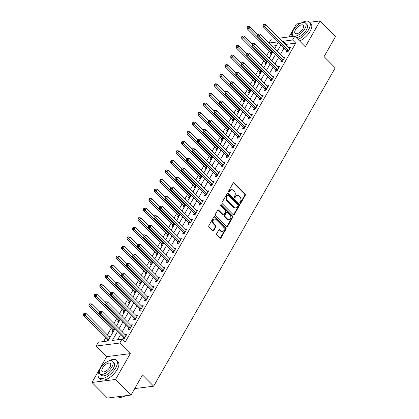 <?xml version="1.0" encoding="UTF-8"?>
<svg xmlns="http://www.w3.org/2000/svg" width="419" height="419" viewBox="0 0 419 419"><rect width="100%" height="100%" fill="white"/><g stroke="black" fill="none" stroke-linecap="round" stroke-linejoin="round"><path stroke-width="0.63" d="M240.04 203.315A0.681 0.519 82.7 0 0 240.768 203.215L245.319 195.233A0.974 0.738 82.7 0 0 245.141 193.871L234.2 182.857A0.974 0.738 82.7 0 0 233.168 182.998L228.617 190.98A0.681 0.519 82.7 0 0 229.465 191.834L230.052 190.802A3.111 2.367 82.7 0 1 231.607 189.676A3.111 2.367 82.7 0 1 233.367 190.357L234.279 191.274A3.111 2.367 82.7 0 1 234.855 195.636L234.263 196.668A0.681 0.519 82.7 0 0 235.117 197.527L235.703 196.495A3.111 2.367 82.7 0 1 237.254 195.364A3.111 2.367 82.7 0 1 239.019 196.045L239.93 196.967A3.111 2.367 82.7 0 1 240.506 201.324L239.914 202.361A0.681 0.519 82.7 0 0 240.04 203.315M240.087 203.356A0.681 0.519 82.7 0 0 240.129 203.299L244.68 195.317A0.974 0.738 82.7 0 0 244.502 193.955L233.566 182.941A0.974 0.738 82.7 0 0 233.346 182.784M228.79 191.975A0.681 0.519 82.7 0 0 228.826 191.918L229.418 190.886L230.052 190.802M234.441 197.668A0.681 0.519 82.7 0 0 234.478 197.606L235.069 196.574L235.703 196.495M216.681 233.624A0.974 0.738 82.7 0 0 216.859 234.986L219.928 238.076A0.974 0.738 82.7 0 0 220.965 237.934L226.019 229.073A0.974 0.738 82.7 0 0 225.841 227.711L214.9 216.696A0.974 0.738 82.7 0 0 213.868 216.838L208.809 225.7A0.974 0.738 82.7 0 0 208.992 227.061L212.695 230.796A0.974 0.738 82.7 0 0 213.732 230.654L215.895 226.862A0.974 0.738 82.7 0 0 215.717 225.501L213.879 223.646A2.598 1.98 82.7 0 1 213.088 220.892A2.598 1.98 82.7 0 1 214.696 219.058A2.598 1.98 82.7 0 1 216.173 219.629L223.369 226.878A2.598 1.98 82.7 0 1 224.165 229.638A2.598 1.98 82.7 0 1 222.552 231.471A2.598 1.98 82.7 0 1 221.08 230.9L219.881 229.691A0.974 0.738 82.7 0 0 218.844 229.832L216.681 233.624M131.042 395.044L107.437 398.05L91.96 382.468L115.565 379.457L131.042 395.044L142.502 374.953L153.642 386.177L335.216 67.841L324.076 56.623L335.535 36.532L320.058 20.95L305.325 46.776L294.803 36.181L292.619 40.004L295.714 43.12L125.051 342.328L121.955 339.207L119.776 343.035L96.171 346.042L98.35 342.218L107.924 340.998L114.738 329.051M115.565 379.457L130.299 353.631L119.776 343.035M233.252 214.717A0.974 0.738 82.7 0 0 234.289 214.575L239.343 205.713A0.974 0.738 82.7 0 0 239.165 204.352L228.224 193.337A0.974 0.738 82.7 0 0 227.192 193.478L222.133 202.34A0.974 0.738 82.7 0 0 222.316 203.702L233.252 214.717M232.681 217.393L227.627 226.255A0.974 0.738 82.7 0 1 226.59 226.396L215.654 215.382A0.974 0.738 82.7 0 1 215.471 214.02L217.634 210.228A0.974 0.738 82.7 0 1 218.671 210.087L223.107 214.554A0.974 0.738 82.7 0 0 224.144 214.413L225.579 211.899A0.974 0.738 82.7 0 0 225.401 210.537L220.782 205.886A0.681 0.519 82.7 0 1 221.384 204.833L232.503 216.031A0.974 0.738 82.7 0 1 232.681 217.393L232.042 217.477L226.988 226.339L227.627 226.255M320.058 20.95L309.667 22.275M300.062 23.495L296.453 23.956L289.063 36.909M295.714 43.12L286.146 44.341L285.889 44.796M284.14 47.855L280.431 54.36M278.682 57.424L274.974 63.924M273.23 66.988L269.517 73.493M267.772 76.551L264.064 83.056M262.315 86.12L258.607 92.62M256.863 95.684L253.149 102.189M251.405 105.248L247.697 111.753M245.948 114.816L242.24 121.316M240.49 124.38L236.782 130.885M235.038 133.944L231.325 140.449M229.581 143.513L225.872 150.012M224.123 153.076L220.415 159.576M218.671 162.64L214.957 169.145M213.213 172.209L209.505 178.709M207.756 181.773L204.048 188.272M202.298 191.336L198.59 197.841M196.846 200.9L193.138 207.405M191.389 210.469L187.681 216.969M185.931 220.033L182.223 226.538M180.479 229.596L176.766 236.101M175.022 239.165L171.313 245.665M169.564 248.729L165.856 255.234M164.107 258.293L160.398 264.798M158.654 267.861L154.946 274.361M153.197 277.425L149.489 283.93M147.739 286.989L144.031 293.494M142.287 296.558L138.574 303.057M136.83 306.121L133.122 312.626M131.372 315.685L127.664 322.19M125.915 325.254L122.207 331.754M120.463 334.818L117.645 339.757M286.999 50.882L286.287 52.129L287.884 51.925L290.503 47.337L288.801 47.729M281.542 60.451L280.835 61.693L282.427 61.493L285.046 56.9L283.344 57.293M276.084 70.015L275.377 71.261L276.969 71.057L279.588 66.464L277.886 66.857M270.632 79.579L269.92 80.825L271.517 80.621L274.136 76.033L272.434 76.426M265.175 89.147L264.462 90.389L266.06 90.19L268.679 85.596L266.976 85.989M259.717 98.711L259.01 99.958L260.602 99.753L263.221 95.16L261.519 95.553M254.265 108.275L253.553 109.521L255.15 109.317L257.769 104.729L256.061 105.122M248.807 117.844L248.095 119.085L249.693 118.881L252.311 114.293L250.609 114.686M243.35 127.407L242.643 128.654L244.235 128.45L246.854 123.856L245.152 124.249M237.892 136.971L237.185 138.218L238.778 138.013L241.396 133.42L239.694 133.818M232.44 146.54L231.728 147.781L233.325 147.577L235.944 142.989L234.242 143.382M226.983 156.104L226.27 157.35L227.868 157.146L230.487 152.553L228.784 152.945M221.525 165.667L220.818 166.914L222.41 166.71L225.029 162.116L223.327 162.509M216.073 175.231L215.361 176.478L216.958 176.273L219.577 171.685L217.87 172.078M210.616 184.8L209.903 186.041L211.501 185.842L214.119 181.249L212.417 181.642M205.158 194.364L204.451 195.61L206.043 195.406L208.662 190.813L206.96 191.205M199.706 203.927L198.994 205.174L200.586 204.97L203.205 200.382L201.502 200.774M194.248 213.496L193.536 214.738L195.134 214.538L197.752 209.945L196.05 210.338M188.791 223.06L188.084 224.306L189.676 224.102L192.295 219.509L190.593 219.902M183.333 232.624L182.626 233.87L184.219 233.666L186.837 229.078L185.135 229.471M177.881 242.192L177.169 243.434L178.766 243.235L181.385 238.641L179.678 239.034M172.424 251.756L171.711 253.003L173.309 252.798L175.928 248.205L174.225 248.598M166.966 261.32L166.259 262.566L167.851 262.362L170.47 257.774L168.768 258.167M161.514 270.889L160.802 272.13L162.394 271.931L165.018 267.338L163.31 267.731M156.057 280.452L155.344 281.699L156.942 281.495L159.56 276.901L157.858 277.294M150.599 290.016L149.892 291.263L151.484 291.058L154.103 286.47L152.401 286.863M145.142 299.585L144.435 300.826L146.027 300.622L148.645 296.034L146.943 296.427M139.689 309.149L138.977 310.395L140.575 310.191L143.193 305.598L141.486 305.99M134.232 318.712L133.52 319.959L135.117 319.755L137.736 315.161L136.034 315.559M128.774 328.281L128.067 329.523L129.66 329.318L132.278 324.73L130.576 325.123M123.322 337.845L122.61 339.091L124.207 338.887L126.826 334.294L125.119 334.687M269.317 51.024L266.709 55.601M263.86 60.587L261.252 65.165M258.408 70.156L255.794 74.729M252.95 79.72L250.342 84.298M247.493 89.284L244.885 93.861M242.035 98.853L239.427 103.425M236.583 108.416L233.97 112.994M231.126 117.98L228.517 122.558M225.668 127.549L223.06 132.121M220.216 137.113L217.602 141.69M214.758 146.676L212.15 151.254M209.301 156.245L206.693 160.817M203.844 165.809L201.235 170.386M198.391 175.372L195.778 179.95M192.934 184.941L190.326 189.514M187.476 194.505L184.868 199.083M182.024 204.069L179.411 208.646M176.567 213.638L173.958 218.21M171.109 223.201L168.501 227.774M165.652 232.765L163.043 237.343M160.199 242.329L157.586 246.906M154.742 251.898L152.134 256.47M149.284 261.461L146.676 266.039M143.832 271.025L141.219 275.602M138.375 280.594L135.766 285.166M132.917 290.158L130.309 294.735M127.46 299.721L124.852 304.299M122.008 309.29L119.394 313.862M116.55 318.854L113.942 323.431M111.093 328.417L107.384 334.922M105.64 337.986L103.608 341.548M276.425 45.582L272.24 46.111M271.051 52.914L270.339 54.161L271.622 53.999M265.594 62.483L264.881 63.725L266.17 63.562M260.136 72.047L259.429 73.294L260.712 73.126M254.679 81.611L253.972 82.857L255.255 82.695M249.226 91.18L248.514 92.421L249.797 92.259M243.769 100.743L243.057 101.99L244.345 101.822M238.311 110.307L237.604 111.554L238.888 111.391M232.859 119.876L232.147 121.117L233.43 120.955M227.402 129.44L226.689 130.686L227.978 130.519M221.944 139.003L221.237 140.25L222.52 140.087M216.487 148.572L215.78 149.813L217.063 149.651M211.035 158.136L210.322 159.382L211.605 159.215M205.577 167.7L204.865 168.946L206.153 168.784M200.12 177.263L199.413 178.51L200.696 178.347M194.667 186.832L193.955 188.073L195.238 187.911M189.21 196.396L188.498 197.642L189.786 197.48M183.752 205.959L183.045 207.206L184.329 207.044M178.295 215.528L177.588 216.77L178.871 216.607M172.843 225.092L172.13 226.339L173.414 226.171M167.385 234.656L166.673 235.902L167.961 235.74M161.928 244.225L161.221 245.466L162.504 245.304M156.476 253.788L155.763 255.035L157.046 254.867M151.018 263.352L150.306 264.599L151.594 264.436M145.561 272.921L144.854 274.162L146.137 274M140.103 282.485L139.396 283.731L140.679 283.563M134.651 292.048L133.939 293.295L135.222 293.132M129.193 301.617L128.481 302.858L129.77 302.696M123.736 311.181L123.029 312.427L124.312 312.26M118.284 320.745L117.571 321.991L118.855 321.829M112.826 330.313L112.114 331.555L113.402 331.392M110.564 336.368L109.17 336.719M107.369 339.877L106.662 341.124L107.945 340.956M134.724 388.586L153.642 386.177M130.299 353.631L106.693 356.642L91.96 382.468M106.693 356.642L96.171 346.042M269.066 42.916L271.198 39.187L275.042 38.695M117.367 331.701L112.386 340.427L121.955 339.207M292.619 40.004L283.05 41.224L282.794 41.68M281.044 44.739L277.336 51.244M275.587 54.308L271.879 60.807M270.135 63.871L266.426 70.376M264.677 73.435L260.969 79.94M259.22 83.004L255.511 89.504M253.767 92.568L250.054 99.073M248.31 102.131L244.602 108.636M242.852 111.7L239.144 118.2M237.395 121.264L233.687 127.764M231.943 130.828L228.235 137.332M226.485 140.391L222.777 146.896M221.028 149.96L217.32 156.46M215.576 159.524L211.862 166.029M210.118 169.087L206.41 175.592M204.661 178.656L200.952 185.156M199.203 188.22L195.495 194.725M193.751 197.784L190.043 204.289M188.293 207.353L184.585 213.852M182.836 216.916L179.128 223.421M177.384 226.48L173.67 232.985M171.926 236.049L168.218 242.549M166.469 245.613L162.761 252.118M161.011 255.176L157.303 261.681M155.559 264.745L151.851 271.245M150.102 274.309L146.393 280.814M144.644 283.873L140.936 290.377M139.192 293.441L135.478 299.941M133.734 303.005L130.026 309.505M128.277 312.569L124.569 319.074M122.825 322.132L119.111 328.637M279.295 38.155L294.803 36.181M278.169 41.848L269.145 42.995M116.482 325.987L120.19 319.488M121.939 316.424L125.648 309.919M127.392 306.86L131.105 300.355M132.849 297.291L136.557 290.791M138.307 287.727L142.015 281.222M143.764 278.164L147.472 271.659M149.216 268.595L152.93 262.095M154.674 259.031L158.382 252.526M160.131 249.467L163.839 242.962M165.584 239.898L169.297 233.399M171.041 230.335L174.749 223.835M176.499 220.771L180.207 214.266M181.956 211.207L185.664 204.702M187.408 201.639L191.122 195.139M192.866 192.075L196.574 185.57M198.323 182.511L202.031 176.006M203.775 172.942L207.489 166.443M209.233 163.379L212.941 156.874M214.69 153.815L218.399 147.31M220.148 144.246L223.856 137.746M225.6 134.682L229.308 128.177M231.058 125.119L234.766 118.614M236.515 115.55L240.223 109.05M241.967 105.986L245.681 99.481M247.425 96.422L251.133 89.917M252.882 86.853L256.59 80.354M258.34 77.29L262.048 70.785M263.792 67.726L267.5 61.221M269.249 58.157L272.958 51.657M274.707 48.594L278.415 42.094M286.146 44.341L283.05 41.224M109.28 336.53L110.035 337.29M288.906 47.536L289.848 48.484M283.454 57.104L284.391 58.047M277.996 66.668L278.934 67.616M272.539 76.232L273.481 77.18M267.086 85.801L268.024 86.743M261.629 95.364L262.566 96.312M256.171 104.928L257.109 105.876M250.714 114.497L251.657 115.44M245.262 124.061L246.199 125.009M239.804 133.624L240.742 134.572M234.347 143.193L235.289 144.136M228.894 152.757L229.832 153.705M223.437 162.321L224.375 163.269M217.98 171.89L218.917 172.832M212.522 181.453L213.465 182.396M207.07 191.017L208.007 191.965M201.612 200.581L202.55 201.529M196.155 210.149L197.098 211.092M190.703 219.713L191.64 220.661M185.245 229.277L186.183 230.225M179.788 238.846L180.725 239.788M174.33 248.409L175.273 249.357M168.878 257.973L169.815 258.921M163.42 267.542L164.358 268.485M157.963 277.106L158.906 278.054M152.511 286.669L153.448 287.617M147.053 296.238L147.991 297.181M141.596 305.802L142.539 306.75M136.138 315.366L137.081 316.314M130.686 324.935L131.624 325.877M125.229 334.498L126.166 335.446M237.254 195.364L236.62 195.448A3.111 2.367 82.7 0 0 235.069 196.574M231.607 189.676L230.969 189.755A3.111 2.367 82.7 0 0 229.418 190.886M233.472 214.874A0.974 0.738 82.7 0 0 233.65 214.659L238.704 205.797A0.974 0.738 82.7 0 0 238.526 204.43L227.59 193.416A0.974 0.738 82.7 0 0 227.37 193.259M238.018 205.682A0.681 0.519 82.7 0 0 237.892 204.729L228.292 195.06A0.681 0.519 82.7 0 0 227.569 195.16L226.946 196.249A3.111 2.367 82.7 0 0 227.522 200.612L234.085 207.216A3.111 2.367 82.7 0 0 235.85 207.897A3.111 2.367 82.7 0 0 237.4 206.771L238.018 205.682M227.91 194.914L227.271 194.992A0.681 0.519 82.7 0 0 226.93 195.238L227.569 195.16M235.85 207.897L235.211 207.981A3.111 2.367 82.7 0 1 233.446 207.3L226.883 200.691A3.111 2.367 82.7 0 1 226.312 196.328L226.93 195.238M223.657 214.769L223.023 214.847A0.974 0.738 82.7 0 1 222.468 214.633L218.032 210.17A0.974 0.738 82.7 0 0 217.812 210.008M232.042 217.477A0.974 0.738 82.7 0 0 231.864 216.11L220.745 204.912A0.681 0.519 82.7 0 0 220.698 204.87M227.711 219.189A2.598 1.98 82.7 0 0 229.183 219.76A2.598 1.98 82.7 0 0 230.796 217.927A2.598 1.98 82.7 0 0 230 215.172L227.465 212.616A0.974 0.738 82.7 0 0 226.428 212.752L224.993 215.272A0.974 0.738 82.7 0 0 225.176 216.633L227.711 219.189L227.072 219.268A2.598 1.98 82.7 0 0 228.549 219.839L229.183 219.76M226.915 212.402L226.276 212.485A0.974 0.738 82.7 0 0 225.794 212.836L226.428 212.752M227.072 219.268L224.537 216.717A0.974 0.738 82.7 0 1 224.354 215.35L225.794 212.836M222.552 231.471L221.913 231.55A2.598 1.98 82.7 0 1 220.441 230.979L219.242 229.769A0.974 0.738 82.7 0 0 219.022 229.612M214.696 219.058L214.057 219.142A2.598 1.98 82.7 0 0 212.449 220.97A2.598 1.98 82.7 0 0 213.24 223.73L213.879 223.646M212.915 230.953A0.974 0.738 82.7 0 0 213.093 230.738L215.256 226.941A0.974 0.738 82.7 0 0 215.078 225.579L213.24 223.73M220.148 238.233A0.974 0.738 82.7 0 0 220.326 238.018L225.38 229.156A0.974 0.738 82.7 0 0 225.202 227.789L214.266 216.78A0.974 0.738 82.7 0 0 214.046 216.618M257.764 34.568L249.834 26.58L248.739 28.497L247.147 28.696L270.794 52.511A0.99 0.754 -97.3 0 1 270.993 52.799L271.564 54.004M247.786 27.172L248.221 26.407L247.582 26.486L247.147 27.251L247.786 27.172L272.387 52.307A0.99 0.754 -97.3 0 1 272.507 52.454M248.221 26.407L249.834 26.58M247.147 28.696L247.147 27.251M288.591 50.683L288.539 50.563A0.99 0.754 82.7 0 0 288.34 50.275L264.693 26.465L265.782 24.548L289.429 48.363A0.99 0.754 82.7 0 0 289.691 48.541L289.791 48.578M287.518 51.972L286.942 50.767A0.99 0.754 82.7 0 0 286.743 50.479L263.095 26.664L264.693 26.465L263.734 25.14L264.174 24.375L263.535 24.454L263.095 25.219L263.734 25.14M263.095 25.219L263.095 26.664M265.782 24.548L264.174 24.375M252.311 44.136L244.377 36.149L243.287 38.061L241.69 38.265L265.337 62.075A0.99 0.754 -97.3 0 1 265.536 62.363L266.112 63.568M242.329 36.736L242.769 35.971L242.13 36.055L241.69 36.82L242.329 36.736L266.934 61.871A0.99 0.754 -97.3 0 1 267.05 62.017M242.769 35.971L244.377 36.149M241.69 38.265L241.69 36.82M246.854 53.7L238.919 45.713L237.83 47.625L236.232 47.829L259.88 71.639A0.99 0.754 -97.3 0 1 260.079 71.927L260.655 73.136M236.871 46.305L237.311 45.535L236.672 45.619L236.237 46.383L236.871 46.305L261.477 71.44A0.99 0.754 -97.3 0 1 261.592 71.581M237.311 45.535L238.919 45.713M236.232 47.829L236.237 46.383M241.396 63.264L233.467 55.277L232.372 57.194L230.78 57.393L254.427 81.207A0.99 0.754 -97.3 0 1 254.626 81.496L255.197 82.7M231.419 55.868L231.854 55.104L231.215 55.182L230.78 55.947L231.419 55.868L256.019 81.003A0.99 0.754 -97.3 0 1 256.14 81.145M231.854 55.104L233.467 55.277M230.78 57.393L230.78 55.947M283.139 60.247L283.082 60.127A0.99 0.754 82.7 0 0 282.883 59.838L259.235 36.029L260.325 34.117L283.972 57.927A0.99 0.754 82.7 0 0 284.234 58.105L284.339 58.147M282.06 61.535L281.484 60.331A0.99 0.754 82.7 0 0 281.285 60.043L257.643 36.233L259.235 36.029L258.282 34.704L258.717 33.939L258.078 34.023L257.643 34.787L258.282 34.704M257.643 34.787L257.643 36.233M260.325 34.117L258.717 33.939M277.682 69.811L277.624 69.695A0.99 0.754 82.7 0 0 277.425 69.407L253.778 45.592L254.872 43.681L278.52 67.49A0.99 0.754 82.7 0 0 278.782 67.668L278.881 67.71M276.603 71.104L276.032 69.894A0.99 0.754 82.7 0 0 275.833 69.606L252.186 45.797L253.778 45.592L252.825 44.273L253.259 43.503L252.62 43.586L252.186 44.351L252.825 44.273M252.186 44.351L252.186 45.797M254.872 43.681L253.259 43.503M272.224 79.38L272.172 79.259A0.99 0.754 82.7 0 0 271.968 78.971L248.326 55.161L249.415 53.244L273.062 77.059A0.99 0.754 82.7 0 0 273.324 77.237L273.424 77.274M271.151 80.668L270.574 79.463A0.99 0.754 82.7 0 0 270.375 79.175L246.728 55.36L248.326 55.161L247.367 53.836L247.802 53.072L247.168 53.15L246.728 53.915L247.367 53.836M246.728 53.915L246.728 55.36M249.415 53.244L247.802 53.072M235.939 72.833L228.009 64.845L226.92 66.757L225.322 66.961L248.97 90.771A0.99 0.754 -97.3 0 1 249.169 91.059L249.745 92.264M225.961 65.432L226.396 64.667L225.762 64.751L225.322 65.516L225.961 65.432L250.562 90.567A0.99 0.754 -97.3 0 1 250.682 90.713M226.396 64.667L228.009 64.845M225.322 66.961L225.322 65.516M266.772 88.943L266.714 88.823A0.99 0.754 82.7 0 0 266.515 88.535L242.868 64.725L243.958 62.813L267.605 86.623A0.99 0.754 82.7 0 0 267.867 86.801L267.966 86.843M265.693 90.232L265.117 89.027A0.99 0.754 82.7 0 0 264.918 88.739L241.271 64.929L242.868 64.725L241.91 63.4L242.35 62.635L241.711 62.719L241.276 63.484L241.91 63.4M241.276 63.484L241.271 64.929M243.958 62.813L242.35 62.635M298.04 39.438A12.381 5.714 -44.8 0 0 308.588 29.707A12.381 5.714 -44.8 0 0 309.4 22.003A12.381 5.714 -44.8 0 0 301.675 22.762M292.645 31.729A12.381 5.714 -44.8 0 0 292.64 31.739A12.381 5.714 -44.8 0 0 290.959 36.668M299.59 40.999A12.381 5.714 -44.8 0 0 310.139 31.268A12.381 5.714 -44.8 0 0 310.945 23.558L309.4 22.003M294.835 36.212A8.914 4.117 -44.8 0 0 304.932 28.56A8.914 4.117 -44.8 0 0 305.514 23.008L306.938 24.443A8.914 4.117 135.2 0 1 306.357 29.99A8.914 4.117 135.2 0 1 296.259 37.647M305.514 23.008A8.914 4.117 -44.8 0 0 299.779 23.658A8.914 4.117 -44.8 0 0 293.447 30.021A8.914 4.117 -44.8 0 0 292.865 35.568A8.914 4.117 -44.8 0 0 294.541 36.212M295.489 29.759A5.746 2.65 -44.8 0 0 295.112 33.337A5.746 2.65 -44.8 0 0 298.81 32.918A5.746 2.65 -44.8 0 0 302.89 28.817A5.746 2.65 -44.8 0 0 303.267 25.24A5.746 2.65 -44.8 0 0 299.569 25.659A5.746 2.65 -44.8 0 0 295.489 29.759M99.722 369.956A12.381 5.714 -44.8 0 0 99.717 369.967A12.381 5.714 -44.8 0 0 98.905 377.676A12.381 5.714 -44.8 0 0 106.871 376.775A12.381 5.714 -44.8 0 0 115.665 367.934A12.381 5.714 -44.8 0 0 116.477 360.23A12.381 5.714 -44.8 0 0 108.751 360.989M98.905 377.676L100.455 379.232A12.381 5.714 -44.8 0 0 108.416 378.336A12.381 5.714 -44.8 0 0 117.215 369.495A12.381 5.714 -44.8 0 0 118.022 361.791L116.477 360.23M112.591 361.241L114.015 362.671A8.914 4.117 135.2 0 1 113.434 368.222A8.914 4.117 135.2 0 1 107.102 374.586A8.914 4.117 135.2 0 1 101.367 375.235L99.942 373.8A8.914 4.117 -44.8 0 0 105.677 373.151A8.914 4.117 -44.8 0 0 112.009 366.787A8.914 4.117 -44.8 0 0 112.591 361.241A8.914 4.117 -44.8 0 0 106.861 361.885A8.914 4.117 -44.8 0 0 100.523 368.249A8.914 4.117 -44.8 0 0 99.942 373.8M102.566 367.992A5.746 2.65 -44.8 0 0 102.189 371.569A5.746 2.65 -44.8 0 0 105.887 371.15A5.746 2.65 -44.8 0 0 109.967 367.049A5.746 2.65 -44.8 0 0 110.344 363.472A5.746 2.65 -44.8 0 0 106.646 363.891A5.746 2.65 -44.8 0 0 102.566 367.992M117.849 396.725A12.381 5.714 -44.8 0 0 120.981 397.338A12.381 5.714 -44.8 0 0 125.255 395.782M125.517 395.746A12.083 5.578 135.2 0 1 121.295 397.296A12.083 5.578 135.2 0 1 121.138 397.312M230.487 82.396L222.552 74.409L221.462 76.321L219.865 76.525L243.512 100.335A0.99 0.754 -97.3 0 1 243.711 100.623L244.287 101.833M220.504 75.001L220.944 74.231L220.305 74.315L219.87 75.08L220.504 75.001L245.11 100.136A0.99 0.754 -97.3 0 1 245.225 100.277M220.944 74.231L222.552 74.409M219.865 76.525L219.87 75.08M225.029 91.96L217.094 83.973L216.005 85.885L214.413 86.089L238.055 109.904A0.99 0.754 -97.3 0 1 238.259 110.192L238.83 111.396M215.052 84.565L215.486 83.8L214.847 83.879L214.413 84.643L215.052 84.565L239.652 109.699A0.99 0.754 -97.3 0 1 239.768 109.841M215.486 83.8L217.094 83.973M214.413 86.089L214.413 84.643M219.572 101.529L211.642 93.542L210.548 95.453L208.955 95.658L232.603 119.467A0.99 0.754 -97.3 0 1 232.802 119.755L233.373 120.96M209.594 94.128L210.029 93.364L209.39 93.447L208.955 94.212L209.594 94.128L234.195 119.263A0.99 0.754 -97.3 0 1 234.315 119.41M210.029 93.364L211.642 93.542M208.955 95.658L208.955 94.212M214.119 111.093L206.185 103.105L205.095 105.017L203.498 105.221L227.145 129.031A0.99 0.754 -97.3 0 1 227.344 129.319L227.92 130.529M204.137 103.692L204.577 102.927L203.938 103.011L203.498 103.776L204.137 103.692L228.743 128.832A0.99 0.754 -97.3 0 1 228.858 128.973M204.577 102.927L206.185 103.105M203.498 105.221L203.498 103.776M208.662 120.656L200.727 112.669L199.638 114.581L198.04 114.785L221.688 138.6A0.99 0.754 -97.3 0 1 221.887 138.888L222.463 140.093M198.679 113.261L199.119 112.496L198.48 112.575L198.046 113.34L198.679 113.261L223.285 138.396A0.99 0.754 -97.3 0 1 223.4 138.537M199.119 112.496L200.727 112.669M198.04 114.785L198.046 113.34M261.315 98.507L261.257 98.392A0.99 0.754 82.7 0 0 261.058 98.104L237.411 74.289L238.505 72.377L262.147 96.187A0.99 0.754 82.7 0 0 262.414 96.365L262.514 96.407M260.236 99.801L259.665 98.591A0.99 0.754 82.7 0 0 259.466 98.303L235.818 74.493L237.411 74.289L236.457 72.969L236.892 72.199L236.253 72.283L235.818 73.047L236.457 72.969M235.818 73.047L235.818 74.493M238.505 72.377L236.892 72.199M255.857 108.071L255.8 107.955A0.99 0.754 82.7 0 0 255.6 107.667L231.958 83.852L233.048 81.941L256.695 105.756A0.99 0.754 82.7 0 0 256.957 105.934L257.057 105.97M254.783 109.364L254.207 108.16A0.99 0.754 82.7 0 0 254.008 107.872L230.361 84.057L231.958 83.852L231 82.533L231.435 81.768L230.801 81.846L230.361 82.611L231 82.533M230.361 82.611L230.361 84.057M233.048 81.941L231.435 81.768M250.4 117.639L250.347 117.519A0.99 0.754 82.7 0 0 250.148 117.231L226.501 93.421L227.59 91.51L251.238 115.319A0.99 0.754 82.7 0 0 251.5 115.497L251.599 115.534M249.326 118.928L248.75 117.723A0.99 0.754 82.7 0 0 248.551 117.435L224.903 93.626L226.501 93.421L225.542 92.096L225.982 91.332L225.343 91.415L224.903 92.18L225.542 92.096M224.903 92.18L224.903 93.626M227.59 91.51L225.982 91.332M244.947 127.203L244.89 127.088A0.99 0.754 82.7 0 0 244.691 126.8L221.043 102.985L222.133 101.073L245.78 124.883A0.99 0.754 82.7 0 0 246.042 125.061L246.147 125.103M243.868 128.497L243.292 127.287A0.99 0.754 82.7 0 0 243.093 126.999L219.451 103.189L221.043 102.985L220.09 101.66L220.525 100.895L219.886 100.979L219.451 101.744L220.09 101.66M219.451 101.744L219.451 103.189M222.133 101.073L220.525 100.895M239.49 136.767L239.432 136.652A0.99 0.754 82.7 0 0 239.233 136.364L215.586 112.549L216.681 110.637L240.328 134.452A0.99 0.754 82.7 0 0 240.59 134.625L240.689 134.667M238.411 138.061L237.84 136.856A0.99 0.754 82.7 0 0 237.641 136.568L213.994 112.753L215.586 112.549L214.633 111.229L215.067 110.464L214.428 110.543L213.994 111.307L214.633 111.229M213.994 111.307L213.994 112.753M216.681 110.637L215.067 110.464M203.205 130.225L195.275 122.233L194.18 124.15L192.588 124.354L216.235 148.164A0.99 0.754 -97.3 0 1 216.434 148.452L217.005 149.656M193.227 122.825L193.662 122.06L193.023 122.144L192.588 122.908L193.227 122.825L217.828 147.959A0.99 0.754 -97.3 0 1 217.948 148.106M193.662 122.06L195.275 122.233M192.588 124.354L192.588 122.908M234.032 146.336L233.98 146.215A0.99 0.754 82.7 0 0 233.776 145.927L210.134 122.118L211.223 120.201L234.87 144.016A0.99 0.754 82.7 0 0 235.132 144.194L235.232 144.23M232.959 147.624L232.383 146.42A0.99 0.754 82.7 0 0 232.184 146.131L208.536 122.322L210.134 122.118L209.175 120.792L209.61 120.028L208.976 120.106L208.536 120.876L209.175 120.792M208.536 120.876L208.536 122.322M211.223 120.201L209.61 120.028M197.747 139.789L189.817 131.802L188.728 133.713L187.131 133.918L210.778 157.727A0.99 0.754 -97.3 0 1 210.977 158.015L211.553 159.225M187.77 132.388L188.204 131.624L187.571 131.707L187.131 132.472L187.77 132.388L212.37 157.528A0.99 0.754 -97.3 0 1 212.491 157.67M188.204 131.624L189.817 131.802M187.131 133.918L187.131 132.472M228.58 155.899L228.523 155.784A0.99 0.754 82.7 0 0 228.324 155.496L204.676 131.681L205.766 129.77L229.413 153.579A0.99 0.754 82.7 0 0 229.675 153.757L229.774 153.799M227.501 157.193L226.925 155.983A0.99 0.754 82.7 0 0 226.726 155.695L203.079 131.885L204.676 131.681L203.718 130.356L204.158 129.591L203.519 129.675L203.084 130.44L203.718 130.356M203.084 130.44L203.079 131.885M205.766 129.77L204.158 129.591M192.295 149.353L184.36 141.365L183.271 143.277L181.673 143.481L205.32 167.296A0.99 0.754 -97.3 0 1 205.519 167.584L206.096 168.789M182.312 141.957L182.752 141.193L182.113 141.271L181.678 142.036L182.312 141.957L206.918 167.092A0.99 0.754 -97.3 0 1 207.033 167.233M182.752 141.193L184.36 141.365M181.673 143.481L181.678 142.036M223.123 165.463L223.065 165.348A0.99 0.754 82.7 0 0 222.866 165.06L199.219 141.245L200.313 139.333L223.956 163.148A0.99 0.754 82.7 0 0 224.223 163.321L224.322 163.363M222.044 166.757L221.473 165.552A0.99 0.754 82.7 0 0 221.274 165.264L197.627 141.449L199.219 141.245L198.266 139.925L198.7 139.16L198.061 139.239L197.627 140.004L198.266 139.925M197.627 140.004L197.627 141.449M200.313 139.333L198.7 139.16M186.837 158.921L178.903 150.929L177.813 152.846L176.221 153.05L199.863 176.86A0.99 0.754 -97.3 0 1 200.067 177.148L200.638 178.353M176.86 151.521L177.295 150.756L176.656 150.835L176.221 151.605L176.86 151.521L201.46 176.656A0.99 0.754 -97.3 0 1 201.576 176.802M177.295 150.756L178.903 150.929M176.221 153.05L176.221 151.605M217.665 175.032L217.608 174.912A0.99 0.754 82.7 0 0 217.409 174.623L193.767 150.814L194.856 148.897L218.503 172.712A0.99 0.754 82.7 0 0 218.765 172.89L218.865 172.927M216.592 176.32L216.015 175.116A0.99 0.754 82.7 0 0 215.816 174.828L192.169 151.013L193.767 150.814L192.808 149.489L193.243 148.724L192.609 148.803L192.169 149.573L192.808 149.489M192.169 149.573L192.169 151.013M194.856 148.897L193.243 148.724M181.38 168.485L173.45 160.498L172.356 162.41L170.763 162.614L194.411 186.424A0.99 0.754 -97.3 0 1 194.61 186.712L195.181 187.922M171.402 161.085L171.837 160.32L171.198 160.404L170.763 161.168L171.402 161.085L196.003 186.219A0.99 0.754 -97.3 0 1 196.123 186.366M171.837 160.32L173.45 160.498M170.763 162.614L170.763 161.168M212.208 184.596L212.155 184.475A0.99 0.754 82.7 0 0 211.956 184.187L188.309 160.377L189.398 158.466L213.046 182.275A0.99 0.754 82.7 0 0 213.308 182.454L213.407 182.495M211.134 185.889L210.558 184.679A0.99 0.754 82.7 0 0 210.359 184.391L186.712 160.582L188.309 160.377L187.351 159.052L187.791 158.288L187.152 158.372L186.712 159.136L187.351 159.052M186.712 159.136L186.712 160.582M189.398 158.466L187.791 158.288M175.928 178.049L167.993 170.062L166.903 171.973L165.306 172.178L188.953 195.992A0.99 0.754 -97.3 0 1 189.152 196.281L189.728 197.485M165.945 170.653L166.385 169.889L165.746 169.967L165.306 170.732L165.945 170.653L190.551 195.788A0.99 0.754 -97.3 0 1 190.666 195.93M166.385 169.889L167.993 170.062M165.306 172.178L165.306 170.732M206.756 194.159L206.698 194.044A0.99 0.754 82.7 0 0 206.499 193.756L182.852 169.941L183.941 168.029L207.588 191.844A0.99 0.754 82.7 0 0 207.85 192.017L207.955 192.059M205.677 195.453L205.101 194.248A0.99 0.754 82.7 0 0 204.901 193.96L181.259 170.145L182.852 169.941L181.898 168.621L182.333 167.857L181.694 167.935L181.259 168.7L181.898 168.621M181.259 168.7L181.259 170.145M183.941 168.029L182.333 167.857M170.47 187.618L162.535 179.625L161.446 181.542L159.849 181.741L183.496 205.556A0.99 0.754 -97.3 0 1 183.695 205.844L184.271 207.049M160.487 180.217L160.927 179.452L160.288 179.531L159.854 180.301L160.487 180.217L185.093 205.352A0.99 0.754 -97.3 0 1 185.208 205.499M160.927 179.452L162.535 179.625M159.849 181.741L159.854 180.301M165.013 197.181L157.083 189.194L155.988 191.106L154.396 191.31L178.044 215.12A0.99 0.754 -97.3 0 1 178.243 215.408L178.813 216.618M155.035 189.781L155.47 189.016L154.831 189.1L154.396 189.865L155.035 189.781L179.636 214.916A0.99 0.754 -97.3 0 1 179.756 215.062M155.47 189.016L157.083 189.194M154.396 191.31L154.396 189.865M159.555 206.745L151.626 198.758L150.536 200.67L148.939 200.874L172.586 224.689A0.99 0.754 -97.3 0 1 172.785 224.977L173.361 226.181M149.578 199.35L150.012 198.585L149.379 198.664L148.939 199.428L149.578 199.35L174.178 224.484A0.99 0.754 -97.3 0 1 174.299 224.626M150.012 198.585L151.626 198.758M148.939 200.874L148.939 199.428M154.103 216.309L146.168 208.322L145.079 210.238L143.481 210.438L167.129 234.252A0.99 0.754 -97.3 0 1 167.328 234.54L167.904 235.745M144.12 208.913L144.56 208.149L143.921 208.227L143.487 208.992L144.12 208.913L168.726 234.048A0.99 0.754 -97.3 0 1 168.841 234.195M144.56 208.149L146.168 208.322M143.481 210.438L143.487 208.992M148.645 225.878L140.711 217.89L139.621 219.802L138.029 220.006L161.671 243.816A0.99 0.754 -97.3 0 1 161.875 244.104L162.446 245.309M138.668 218.477L139.103 217.712L138.464 217.796L138.029 218.561L138.668 218.477L163.269 243.612A0.99 0.754 -97.3 0 1 163.384 243.758M139.103 217.712L140.711 217.89M138.029 220.006L138.029 218.561M143.188 235.441L135.258 227.454L134.164 229.366L132.572 229.57L156.219 253.38A0.99 0.754 -97.3 0 1 156.418 253.668L156.989 254.878M133.211 228.046L133.645 227.276L133.006 227.36L132.572 228.125L133.211 228.046L157.811 253.181A0.99 0.754 -97.3 0 1 157.932 253.322M133.645 227.276L135.258 227.454M132.572 229.57L132.572 228.125M137.736 245.005L129.801 237.018L128.712 238.935L127.114 239.134L150.761 262.949A0.99 0.754 -97.3 0 1 150.96 263.237L151.537 264.441M127.753 237.61L128.193 236.845L127.554 236.924L127.114 237.688L127.753 237.61L152.359 262.744A0.99 0.754 -97.3 0 1 152.474 262.886M128.193 236.845L129.801 237.018M127.114 239.134L127.114 237.688M132.278 254.574L124.343 246.587L123.254 248.498L121.657 248.703L145.304 272.512A0.99 0.754 -97.3 0 1 145.503 272.8L146.079 274.005M122.301 247.173L122.736 246.409L122.097 246.492L121.662 247.257L122.301 247.173L146.901 272.308A0.99 0.754 -97.3 0 1 147.017 272.455M122.736 246.409L124.343 246.587M121.657 248.703L121.662 247.257M201.298 203.728L201.24 203.608A0.99 0.754 82.7 0 0 201.041 203.32L177.394 179.51L178.489 177.593L202.136 201.408A0.99 0.754 82.7 0 0 202.398 201.586L202.497 201.623M200.219 205.017L199.648 203.812A0.99 0.754 82.7 0 0 199.449 203.524L175.802 179.709L177.394 179.51L176.441 178.185L176.876 177.42L176.237 177.499L175.802 178.264L176.441 178.185M175.802 178.264L175.802 179.709M178.489 177.593L176.876 177.42M195.841 213.292L195.788 213.171A0.99 0.754 82.7 0 0 195.589 212.883L171.942 189.074L173.031 187.162L196.679 210.972A0.99 0.754 82.7 0 0 196.94 211.15L197.04 211.192M194.767 214.586L194.191 213.376A0.99 0.754 82.7 0 0 193.992 213.088L170.344 189.278L171.942 189.074L170.983 187.749L171.423 186.984L170.784 187.068L170.344 187.832L170.983 187.749M170.344 187.832L170.344 189.278M173.031 187.162L171.423 186.984M190.388 222.856L190.331 222.74A0.99 0.754 82.7 0 0 190.132 222.452L166.484 198.637L167.574 196.726L191.221 220.535A0.99 0.754 82.7 0 0 191.483 220.713L191.588 220.755M189.309 224.149L188.733 222.945A0.99 0.754 82.7 0 0 188.534 222.657L164.887 198.842L166.484 198.637L165.526 197.318L165.966 196.553L165.327 196.631L164.892 197.396L165.526 197.318M164.892 197.396L164.887 198.842M167.574 196.726L165.966 196.553M184.931 232.425L184.873 232.304A0.99 0.754 82.7 0 0 184.674 232.016L161.027 208.206L162.122 206.289L185.764 230.104A0.99 0.754 82.7 0 0 186.031 230.282L186.13 230.319M183.852 233.713L183.281 232.508A0.99 0.754 82.7 0 0 183.082 232.22L159.435 208.405L161.027 208.206L160.074 206.881L160.508 206.117L159.869 206.195L159.435 206.96L160.074 206.881M159.435 206.96L159.435 208.405M162.122 206.289L160.508 206.117M179.473 241.988L179.416 241.868A0.99 0.754 82.7 0 0 179.217 241.58L155.575 217.77L156.664 215.858L180.311 239.668A0.99 0.754 82.7 0 0 180.573 239.846L180.673 239.888M178.4 243.277L177.824 242.072A0.99 0.754 82.7 0 0 177.625 241.784L153.977 217.974L155.575 217.77L154.616 216.445L155.051 215.68L154.417 215.764L153.977 216.529L154.616 216.445M153.977 216.529L153.977 217.974M156.664 215.858L155.051 215.68M174.016 251.552L173.964 251.437A0.99 0.754 82.7 0 0 173.765 251.149L150.117 227.334L151.207 225.422L174.854 249.232A0.99 0.754 82.7 0 0 175.116 249.41L175.215 249.452M172.942 252.846L172.366 251.636A0.99 0.754 82.7 0 0 172.167 251.348L148.52 227.538L150.117 227.334L149.159 226.014L149.599 225.244L148.96 225.328L148.525 226.092L149.159 226.014M148.525 226.092L148.52 227.538M151.207 225.422L149.599 225.244M168.564 261.121L168.506 261A0.99 0.754 82.7 0 0 168.307 260.712L144.66 236.903L145.749 234.986L169.396 258.801A0.99 0.754 82.7 0 0 169.658 258.979L169.763 259.015M167.485 262.409L166.914 261.205A0.99 0.754 82.7 0 0 166.71 260.917L143.068 237.102L144.66 236.903L143.707 235.578L144.141 234.813L143.502 234.891L143.068 235.656L143.707 235.578M143.068 235.656L143.068 237.102M145.749 234.986L144.141 234.813M163.106 270.684L163.049 270.564A0.99 0.754 82.7 0 0 162.85 270.276L139.202 246.466L140.297 244.555L163.944 268.364A0.99 0.754 82.7 0 0 164.206 268.542L164.306 268.584M162.027 271.973L161.456 270.768A0.99 0.754 82.7 0 0 161.257 270.48L137.61 246.671L139.202 246.466L138.249 245.141L138.684 244.377L138.045 244.46L137.61 245.225L138.249 245.141M137.61 245.225L137.61 246.671M140.297 244.555L138.684 244.377M126.821 264.138L118.891 256.15L117.797 258.062L116.204 258.266L139.852 282.076A0.99 0.754 -97.3 0 1 140.051 282.364L140.622 283.574M116.843 256.742L117.278 255.972L116.639 256.056L116.204 256.821L116.843 256.742L141.444 281.877A0.99 0.754 -97.3 0 1 141.564 282.018M117.278 255.972L118.891 256.15M116.204 258.266L116.204 256.821M157.649 280.248L157.596 280.133A0.99 0.754 82.7 0 0 157.397 279.845L133.75 256.03L134.839 254.118L158.487 277.928A0.99 0.754 82.7 0 0 158.749 278.106L158.848 278.148M156.575 281.542L155.999 280.332A0.99 0.754 82.7 0 0 155.8 280.044L132.153 256.234L133.75 256.03L132.792 254.705L133.232 253.94L132.593 254.024L132.153 254.789L132.792 254.705M132.153 254.789L132.153 256.234M134.839 254.118L133.232 253.94M121.363 273.701L113.434 265.714L112.344 267.626L110.747 267.83L134.394 291.645A0.99 0.754 -97.3 0 1 134.593 291.933L135.169 293.138M111.386 266.306L111.821 265.541L111.187 265.62L110.747 266.384L111.386 266.306L135.986 291.441A0.99 0.754 -97.3 0 1 136.107 291.582M111.821 265.541L113.434 265.714M110.747 267.83L110.747 266.384M152.197 289.812L152.139 289.697A0.99 0.754 82.7 0 0 151.94 289.409L128.293 265.594L129.382 263.682L153.029 287.497A0.99 0.754 82.7 0 0 153.291 287.675L153.396 287.712M151.118 291.105L150.541 289.901A0.99 0.754 82.7 0 0 150.342 289.613L126.695 265.798L128.293 265.594L127.334 264.274L127.774 263.509L127.135 263.588L126.7 264.352L127.334 264.274M126.7 264.352L126.695 265.798M129.382 263.682L127.774 263.509M115.911 283.27L107.976 275.283L106.887 277.195L105.289 277.399L128.937 301.209A0.99 0.754 -97.3 0 1 129.136 301.497L129.712 302.701M105.928 275.87L106.368 275.105L105.729 275.189L105.295 275.953L105.928 275.87L130.534 301.004A0.99 0.754 -97.3 0 1 130.649 301.151M106.368 275.105L107.976 275.283M105.289 277.399L105.295 275.953M146.739 299.381L146.681 299.26A0.99 0.754 82.7 0 0 146.482 298.972L122.835 275.163L123.93 273.251L147.572 297.061A0.99 0.754 82.7 0 0 147.839 297.239L147.938 297.275M145.66 300.669L145.089 299.465A0.99 0.754 82.7 0 0 144.89 299.176L121.243 275.367L122.835 275.163L121.882 273.837L122.317 273.073L121.678 273.157L121.243 273.921L121.882 273.837M121.243 273.921L121.243 275.367M123.93 273.251L122.317 273.073M110.454 292.834L102.524 284.847L101.429 286.758L99.837 286.963L123.479 310.772A0.99 0.754 -97.3 0 1 123.684 311.06L124.254 312.27M100.476 285.433L100.911 284.669L100.272 284.752L99.837 285.517L100.476 285.433L125.077 310.573A0.99 0.754 -97.3 0 1 125.192 310.715M100.911 284.669L102.524 284.847M99.837 286.963L99.837 285.517M141.282 308.944L141.224 308.829A0.99 0.754 82.7 0 0 141.025 308.541L117.383 284.726L118.472 282.815L142.12 306.624A0.99 0.754 82.7 0 0 142.381 306.802L142.481 306.844M140.208 310.238L139.632 309.028A0.99 0.754 82.7 0 0 139.433 308.74L115.785 284.93L117.383 284.726L116.424 283.401L116.859 282.636L116.225 282.72L115.785 283.485L116.424 283.401M115.785 283.485L115.785 284.93M118.472 282.815L116.859 282.636M104.996 302.398L97.067 294.41L95.972 296.322L94.38 296.526L118.027 320.341A0.99 0.754 -97.3 0 1 118.226 320.629L118.797 321.834M95.019 295.002L95.453 294.238L94.814 294.316L94.38 295.081L95.019 295.002L119.619 320.137A0.99 0.754 -97.3 0 1 119.74 320.278M95.453 294.238L97.067 294.41M94.38 296.526L94.38 295.081M135.824 318.508L135.772 318.393A0.99 0.754 82.7 0 0 135.573 318.105L111.925 294.29L113.015 292.378L136.662 316.193A0.99 0.754 82.7 0 0 136.924 316.366L137.023 316.408M134.75 319.802L134.174 318.597A0.99 0.754 82.7 0 0 133.975 318.309L110.328 294.494L111.925 294.29L110.967 292.97L111.407 292.205L110.768 292.284L110.333 293.049L110.967 292.97M110.333 293.049L110.328 294.494M113.015 292.378L111.407 292.205M99.544 311.966L91.609 303.974L90.52 305.891L88.922 306.095L112.57 329.905A0.99 0.754 -97.3 0 1 112.769 330.193L113.345 331.398M89.561 304.566L90.001 303.801L89.362 303.885L88.922 304.65L89.561 304.566L114.167 329.701A0.99 0.754 -97.3 0 1 114.282 329.847M90.001 303.801L91.609 303.974M88.922 306.095L88.922 304.65M130.372 328.077L130.314 327.957A0.99 0.754 82.7 0 0 130.115 327.668L106.468 303.859L107.557 301.942L131.205 325.757A0.99 0.754 82.7 0 0 131.466 325.935L131.571 325.972M129.293 329.365L128.722 328.161A0.99 0.754 82.7 0 0 128.518 327.873L104.876 304.063L106.468 303.859L105.515 302.534L105.949 301.769L105.31 301.848L104.876 302.618L105.515 302.534M104.876 302.618L104.876 304.063M107.557 301.942L105.949 301.769M109.935 337.468A0.99 0.754 -97.3 0 1 109.799 337.353L86.152 313.543L85.062 315.455L83.465 315.659L107.112 339.469A0.99 0.754 -97.3 0 1 107.311 339.757L107.887 340.966M84.109 314.13L84.544 313.365L83.905 313.449L83.47 314.213L84.109 314.13L108.71 339.27A0.99 0.754 -97.3 0 1 108.825 339.411M84.544 313.365L86.152 313.543M83.465 315.659L83.47 314.213M124.914 337.641L124.857 337.525A0.99 0.754 82.7 0 0 124.658 337.237L101.01 313.422L102.105 311.511L125.752 335.32A0.99 0.754 82.7 0 0 126.014 335.499L126.114 335.54M123.835 338.934L123.265 337.724A0.99 0.754 82.7 0 0 123.066 337.436L99.418 313.627L101.01 313.422L100.057 312.097L100.492 311.333L99.853 311.417L99.418 312.181L100.057 312.097M99.418 312.181L99.418 313.627M102.105 311.511L100.492 311.333M240.129 203.299L240.768 203.215M228.826 191.918L229.465 191.834M234.478 197.606L235.117 197.527M233.566 182.941L234.2 182.857M244.502 193.955L245.141 193.871M244.68 195.317L245.319 195.233M227.59 193.416L228.224 193.337M238.526 204.43L239.165 204.352M238.704 205.797L239.343 205.713M233.65 214.659L234.289 214.575M226.312 196.328L226.946 196.249M226.883 200.691L227.522 200.612M233.446 207.3L234.085 207.216M218.032 210.17L218.671 210.087M222.468 214.633L223.107 214.554M220.745 204.912L221.384 204.833M231.864 216.11L232.503 216.031M224.354 215.35L224.993 215.272M224.537 216.717L225.176 216.633M219.242 229.769L219.881 229.691M220.441 230.979L221.08 230.9M215.078 225.579L215.717 225.501M215.256 226.941L215.895 226.862M213.093 230.738L213.732 230.654M214.266 216.78L214.9 216.696M225.202 227.789L225.841 227.711M225.38 229.156L226.019 229.073M220.326 238.018L220.965 237.934M270.794 52.511L272.387 52.307M270.993 52.799L272.413 52.616M288.539 50.563L286.942 50.767M288.34 50.275L286.743 50.479M265.337 62.075L266.934 61.871M265.536 62.363L266.955 62.185M259.88 71.639L261.477 71.44M260.079 71.927L261.498 71.749M254.427 81.207L256.019 81.003M254.626 81.496L256.04 81.312M283.082 60.127L281.484 60.331M282.883 59.838L281.285 60.043M277.624 69.695L276.032 69.894M277.425 69.407L275.833 69.606M272.172 79.259L270.574 79.463M271.968 78.971L270.375 79.175M248.97 90.771L250.562 90.567M249.169 91.059L250.588 90.881M266.714 88.823L265.117 89.027M266.515 88.535L264.918 88.739M243.512 100.335L245.11 100.136M243.711 100.623L245.131 100.445M238.055 109.904L239.652 109.699M238.259 110.192L239.673 110.008M232.603 119.467L234.195 119.263M232.802 119.755L234.221 119.577M227.145 129.031L228.743 128.832M227.344 129.319L228.764 129.141M221.688 138.6L223.285 138.396M221.887 138.888L223.306 138.705M261.257 98.392L259.665 98.591M261.058 98.104L259.466 98.303M255.8 107.955L254.207 108.16M255.6 107.667L254.008 107.872M250.347 117.519L248.75 117.723M250.148 117.231L248.551 117.435M244.89 127.088L243.292 127.287M244.691 126.8L243.093 126.999M239.432 136.652L237.84 136.856M239.233 136.364L237.641 136.568M216.235 148.164L217.828 147.959M216.434 148.452L217.849 148.274M233.98 146.215L232.383 146.42M233.776 145.927L232.184 146.131M210.778 157.727L212.37 157.528M210.977 158.015L212.396 157.837M228.523 155.784L226.925 155.983M228.324 155.496L226.726 155.695M205.32 167.296L206.918 167.092M205.519 167.584L206.939 167.401M223.065 165.348L221.473 165.552M222.866 165.06L221.274 165.264M199.863 176.86L201.46 176.656M200.067 177.148L201.481 176.965M217.608 174.912L216.015 175.116M217.409 174.623L215.816 174.828M194.411 186.424L196.003 186.219M194.61 186.712L196.029 186.534M212.155 184.475L210.558 184.679M211.956 184.187L210.359 184.391M188.953 195.992L190.551 195.788M189.152 196.281L190.572 196.097M206.698 194.044L205.101 194.248M206.499 193.756L204.901 193.96M183.496 205.556L185.093 205.352M183.695 205.844L185.114 205.661M178.044 215.12L179.636 214.916M178.243 215.408L179.657 215.23M172.586 224.689L174.178 224.484M172.785 224.977L174.204 224.794M167.129 234.252L168.726 234.048M167.328 234.54L168.747 234.357M161.671 243.816L163.269 243.612M161.875 244.104L163.29 243.926M156.219 253.38L157.811 253.181M156.418 253.668L157.837 253.49M150.761 262.949L152.359 262.744M150.96 263.237L152.38 263.053M145.304 272.512L146.901 272.308M145.503 272.8L146.922 272.622M201.24 203.608L199.648 203.812M201.041 203.32L199.449 203.524M195.788 213.171L194.191 213.376M195.589 212.883L193.992 213.088M190.331 222.74L188.733 222.945M190.132 222.452L188.534 222.657M184.873 232.304L183.281 232.508M184.674 232.016L183.082 232.22M179.416 241.868L177.824 242.072M179.217 241.58L177.625 241.784M173.964 251.437L172.366 251.636M173.765 251.149L172.167 251.348M168.506 261L166.914 261.205M168.307 260.712L166.71 260.917M163.049 270.564L161.456 270.768M162.85 270.276L161.257 270.48M139.852 282.076L141.444 281.877M140.051 282.364L141.465 282.186M157.596 280.133L155.999 280.332M157.397 279.845L155.8 280.044M134.394 291.645L135.986 291.441M134.593 291.933L136.013 291.75M152.139 289.697L150.541 289.901M151.94 289.409L150.342 289.613M128.937 301.209L130.534 301.004M129.136 301.497L130.555 301.319M146.681 299.26L145.089 299.465M146.482 298.972L144.89 299.176M123.479 310.772L125.077 310.573M123.684 311.06L125.098 310.882M141.224 308.829L139.632 309.028M141.025 308.541L139.433 308.74M118.027 320.341L119.619 320.137M118.226 320.629L119.645 320.446M135.772 318.393L134.174 318.597M135.573 318.105L133.975 318.309M112.57 329.905L114.167 329.701M112.769 330.193L114.188 330.015M130.314 327.957L128.722 328.161M130.115 327.668L128.518 327.873M107.112 339.469L108.71 339.27M107.311 339.757L108.731 339.579M124.857 337.525L123.265 337.724M124.658 337.237L123.066 337.436M293.619 36.333L292.865 35.568M121.295 397.296L120.981 397.338"/></g></svg>
